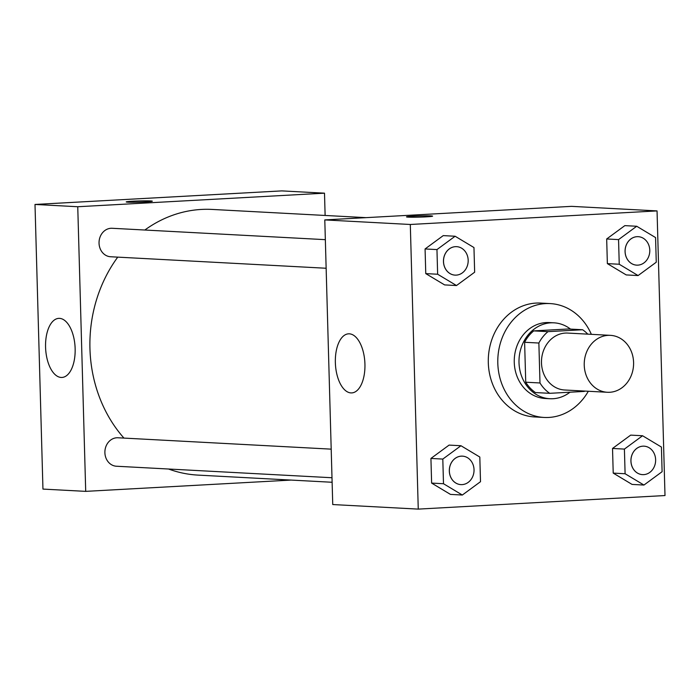 <?xml version="1.0" encoding="UTF-8"?>
<svg xmlns="http://www.w3.org/2000/svg" width="700" height="700" viewBox="0 0 700 700"><rect width="100%" height="100%" fill="white"/><g stroke="black" fill="none" stroke-linecap="round" stroke-linejoin="round"><path stroke-width="1.05" d="M608.116 335.352A28.508 24.675 -86.9 0 1 610.435 335.352A28.508 24.675 -86.9 0 1 633.553 365.129A28.508 24.675 -86.9 0 1 607.399 392.28A28.508 24.675 -86.9 0 1 584.229 363.834A28.508 24.675 -86.9 0 1 608.116 335.352M607.399 392.28L564.637 389.996A28.508 24.675 -86.9 0 1 541.476 361.55A28.508 24.675 -86.9 0 1 565.364 333.069A28.508 24.675 -86.9 0 1 567.674 333.069L610.435 335.352M549.71 393.321L535.456 392.56A36.794 31.85 -86.9 0 1 525.735 382.209L524.615 342.274L538.869 343.035L539.989 382.97A36.794 31.85 -86.9 0 0 549.71 393.321L584.334 391.414A36.794 31.85 -86.9 0 0 584.745 391.072M524.615 342.274A36.794 31.85 -86.9 0 1 533.733 330.89L568.356 328.983L582.61 329.744A36.794 31.85 -86.9 0 1 587.781 334.145M582.61 329.744L547.986 331.651A36.794 31.85 -86.9 0 0 538.869 343.035M533.733 330.89L547.986 331.651M570.509 329.105A38.01 32.9 93.1 0 0 553.928 322.822A38.01 32.9 93.1 0 0 519.05 359.021A38.01 32.9 93.1 0 0 549.885 398.729A38.01 32.9 93.1 0 0 569.975 392.21M549.885 398.729L545.134 398.475A38.01 32.9 -86.9 0 1 514.246 360.544A38.01 32.9 -86.9 0 1 546.096 322.569A38.01 32.9 -86.9 0 1 549.176 322.569L553.928 322.822M525.735 382.209L539.989 382.97M588.315 391.265A57.015 49.35 -86.9 0 1 544.119 417.454A57.015 49.35 -86.9 0 1 497.787 360.561A57.015 49.35 -86.9 0 1 545.562 303.59A57.015 49.35 -86.9 0 1 550.191 303.59A57.015 49.35 -86.9 0 1 591.351 334.329M544.119 417.454L534.616 416.946A57.015 49.35 -86.9 0 1 488.285 360.054A57.015 49.35 -86.9 0 1 536.06 303.082A57.015 49.35 -86.9 0 1 540.689 303.082L550.191 303.59M665 495.548L657.046 210.91L410.305 224.481L418.259 509.11L665 495.548M636.72 226.257L624.837 225.627L606.681 238.971L607.364 263.62L626.22 274.925L638.094 275.564L656.259 262.22L655.567 237.571L636.72 226.257L618.555 239.601L619.246 264.25L638.094 275.564M642.565 435.75L630.691 435.12L612.526 448.455L613.218 473.104L632.065 484.418L643.947 485.048L662.104 471.704L661.421 447.055L642.565 435.75L624.409 449.094L625.1 473.742L643.947 485.048M460.968 445.734L449.094 445.095L430.929 458.439L431.62 483.088L450.468 494.401L462.341 495.031L480.506 481.688L479.815 457.039L460.968 445.734L442.803 459.077L443.494 483.726L462.341 495.031M455.114 236.241L443.24 235.611L425.075 248.955L425.766 273.604L444.614 284.909L456.496 285.539L474.653 272.204L473.961 247.546L455.114 236.241L436.957 249.585L437.64 274.234L456.496 285.539M657.046 210.91L571.532 206.351L324.791 219.914L332.745 504.551L418.259 509.11M364.936 364.158A29.584 14.744 86.9 0 1 351.767 392.91A29.584 14.744 86.9 0 1 335.422 364.184A29.584 14.744 86.9 0 1 348.521 333.83A29.584 14.744 86.9 0 1 364.936 364.158M324.791 219.914L410.305 224.481M432.618 216.143A13.064 0.612 -1.6 0 0 430.868 215.898A13.064 0.612 178.4 0 1 432.618 216.143A13.064 0.612 178.4 0 1 419.571 217.123A13.064 0.612 178.4 0 1 406.499 216.869A13.064 0.612 178.4 0 1 416.168 216.011A13.064 0.612 178.4 0 1 430.868 215.889A13.064 0.612 -1.6 0 0 416.203 216.02A13.064 0.612 -1.6 0 0 406.499 216.877M144.83 230.029A133.026 115.15 -86.9 0 1 201.39 209.44A133.026 115.15 -86.9 0 1 212.188 209.431L366.118 217.648M332.124 482.265L198.013 475.108A133.026 115.15 -86.9 0 1 168.56 469.017M123.953 438.095A133.026 115.15 -86.9 0 1 117.749 257.127M325.342 239.662L112.131 228.279A14.254 12.338 93.1 0 0 99.059 241.859A14.254 12.338 93.1 0 0 110.618 256.751L326.148 268.249M331.993 477.741L116.471 466.235A14.254 12.338 -86.9 0 1 104.886 452.016A14.254 12.338 -86.9 0 1 116.83 437.771A14.254 12.338 -86.9 0 1 117.985 437.771L331.196 449.146M324.502 193.174L77.752 206.736L85.706 491.365L42.954 489.09L35 204.452L281.741 190.89L324.502 193.174L325.124 215.46M85.706 491.365L291.13 480.077M59.526 318.369A29.584 14.744 86.9 0 1 75.119 347.9A29.584 14.744 86.9 0 1 61.976 377.449A29.584 14.744 86.9 0 1 45.631 348.723A29.584 14.744 86.9 0 1 58.73 318.369A29.584 14.744 86.9 0 1 59.526 318.369M35 204.452L77.752 206.736M152.32 201.189A13.064 0.612 -1.6 0 0 132.729 201.215A13.064 0.612 178.4 0 1 152.32 201.189A13.064 0.612 178.4 0 1 139.282 202.169A13.064 0.612 178.4 0 1 126.201 201.915A13.064 0.612 178.4 0 1 132.729 201.206A13.064 0.612 -1.6 0 0 126.201 201.924M455.079 275.126L455.044 275.126A14.254 12.338 -86.9 0 1 455.044 275.126A14.254 12.338 -86.9 0 1 443.459 260.899A14.254 12.338 -86.9 0 1 455.403 246.662A14.254 12.338 -86.9 0 1 456.566 246.662A14.254 12.338 -86.9 0 1 456.584 246.662L456.601 246.662A14.254 12.338 -86.9 0 1 468.16 261.555A14.254 12.338 -86.9 0 1 455.079 275.126A14.254 12.338 -86.9 0 1 443.502 260.908A14.254 12.338 -86.9 0 1 455.446 246.662A14.254 12.338 -86.9 0 1 456.601 246.662M443.24 235.611L425.075 248.955L436.957 249.585M425.075 248.955L425.766 273.604L437.64 274.234M425.766 273.604L444.614 284.909M460.933 484.619L460.898 484.619A14.254 12.338 -86.9 0 1 460.898 484.619A14.254 12.338 -86.9 0 1 449.312 470.391A14.254 12.338 -86.9 0 1 461.256 456.146A14.254 12.338 -86.9 0 1 462.411 456.146A14.254 12.338 -86.9 0 1 462.438 456.146A14.254 12.338 -86.9 0 1 474.014 471.039A14.254 12.338 -86.9 0 1 460.933 484.619A14.254 12.338 -86.9 0 1 449.347 470.391A14.254 12.338 -86.9 0 1 461.291 456.155A14.254 12.338 -86.9 0 1 462.455 456.155L462.411 456.146M449.094 445.095L430.929 458.439L442.803 459.077M430.929 458.439L431.62 483.088L443.494 483.726M431.62 483.088L450.468 494.401M636.685 265.142L636.65 265.142A14.254 12.338 -86.9 0 1 636.65 265.142A14.254 12.338 -86.9 0 1 625.065 250.924A14.254 12.338 -86.9 0 1 637.009 236.679A14.254 12.338 -86.9 0 1 638.164 236.679A14.254 12.338 -86.9 0 1 638.181 236.679L638.207 236.679A14.254 12.338 -86.9 0 1 649.766 251.571A14.254 12.338 -86.9 0 1 636.685 265.142A14.254 12.338 -86.9 0 1 625.1 250.924A14.254 12.338 -86.9 0 1 637.044 236.679A14.254 12.338 -86.9 0 1 638.207 236.679M624.837 225.627L606.681 238.971L618.555 239.601M606.681 238.971L607.364 263.62L619.246 264.25M607.364 263.62L626.22 274.925M642.539 474.635L642.495 474.635A14.254 12.338 -86.9 0 1 642.495 474.635A14.254 12.338 -86.9 0 1 630.919 460.407A14.254 12.338 -86.9 0 1 642.863 446.171A14.254 12.338 -86.9 0 1 644.017 446.162A14.254 12.338 -86.9 0 1 644.035 446.171A14.254 12.338 -86.9 0 1 655.611 461.055A14.254 12.338 -86.9 0 1 642.539 474.635A14.254 12.338 -86.9 0 1 630.954 460.407A14.254 12.338 -86.9 0 1 642.898 446.171A14.254 12.338 -86.9 0 1 644.053 446.171L644.017 446.162M630.691 435.12L612.526 448.455L624.409 449.094M612.526 448.455L613.218 473.104L625.1 473.742M613.218 473.104L632.065 484.418"/></g></svg>

